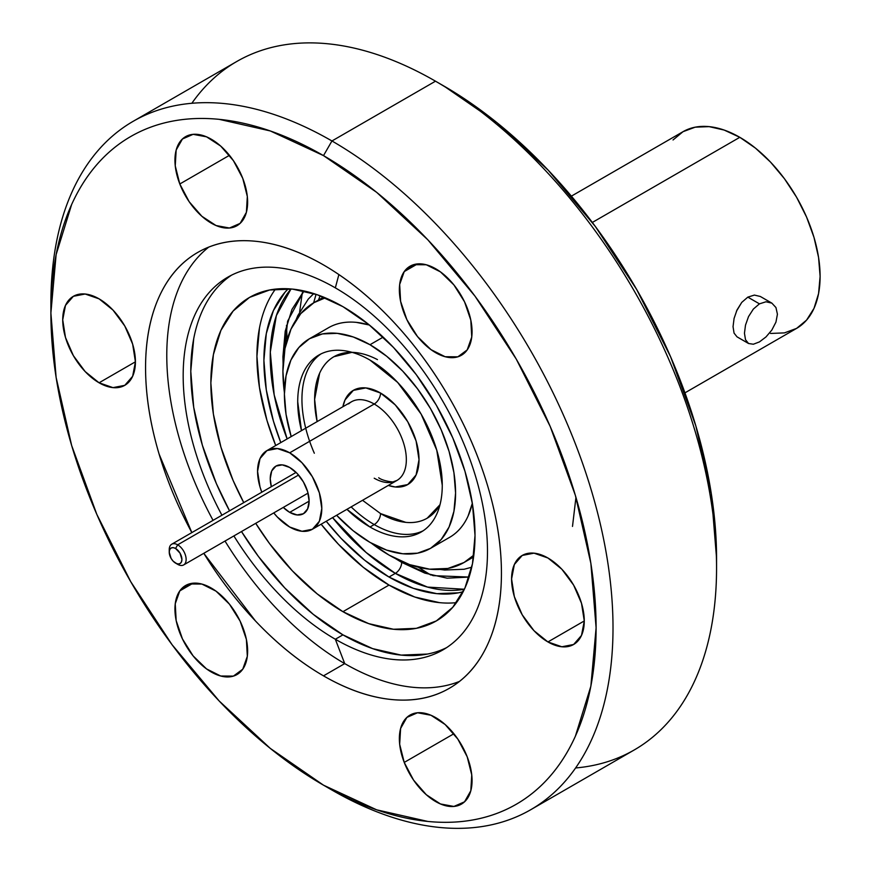 <?xml version="1.0" encoding="UTF-8"?>
<svg xmlns="http://www.w3.org/2000/svg" width="871" height="871" viewBox="0 0 871 871"><rect width="100%" height="100%" fill="white"/><g stroke="black" fill="none" stroke-linecap="round" stroke-linejoin="round"><path stroke-width="1.31" d="M291.012 288.954A176.922 102.147 -120 0 0 287.136 438.93L274.191 394.955L270.304 352.124L276.368 315.574L291.012 288.954M332.57 517.614A176.922 102.147 -120 0 0 395.347 573.368L389.01 577.027A176.922 102.147 60 0 1 326.222 521.272L341.138 538.398L364.601 560.162L389.01 577.027L395.347 573.368L366.092 552.464L332.57 517.614M280.8 442.588A176.922 102.147 60 0 1 288.247 288.769L284.991 292.253L273.429 310.555L266.308 333.549L263.902 360.344L266.308 389.914L273.429 421.118L280.8 442.588M401.683 562.383A8.96 5.172 -60 0 1 395.347 573.368A8.96 5.172 120 0 0 401.683 562.383L395.173 558.42L401.683 562.383L433.127 575.644L469.121 577.07L447.139 578.192L424.863 573.129L401.683 562.383M303.925 290.936L287.615 321.214L283.097 364.307L282.923 356.685L285.209 331.241L291.959 309.423L303.925 290.936M464.025 562.503L473.835 555.11A150.03 86.621 60 0 1 464.025 562.503A150.03 86.621 60 0 1 389.01 555.067L371.296 543.123A150.03 86.621 60 0 0 389.01 555.067L409.708 564.658L429.61 569.177L447.944 568.447L464.025 562.503L470.362 558.834A150.03 86.621 -120 0 0 473.617 556.787M430.514 548.371L441.151 539.541L449.066 527.02L453.933 511.299L455.577 492.964L453.933 472.735L449.066 451.385L441.151 429.73L430.514 408.608L417.536 388.836L402.74 371.155L386.691 356.261L369.99 344.72A121.036 69.887 60 0 0 309.466 338.732A121.036 69.887 60 0 0 291.186 436.6L286.047 414.367L284.403 394.138L286.047 375.804L290.914 360.082L298.829 347.562L309.466 338.732L322.444 333.931L337.24 333.343L353.288 336.979L369.99 344.72L383.164 337.121L369.99 344.72A121.036 69.887 60 0 1 449.066 451.385A121.036 69.887 60 0 1 430.503 548.371A121.036 69.887 60 0 1 369.99 542.383L353.288 530.842L336.609 515.284A121.036 69.887 60 0 0 369.99 542.383L386.691 550.124L402.74 553.76L417.536 553.172L430.514 548.371L449.523 537.396A121.036 69.887 -120 0 0 472.332 503.264M321.04 353.887A102.212 59.01 -120 0 0 305.721 428.205M351.144 506.878A102.212 59.01 -120 0 0 374.214 524.571L369.99 527.009A102.212 59.01 60 0 1 346.919 509.328L369.99 527.009L374.214 524.571A8.96 5.172 120 0 0 380.551 513.585A8.96 5.172 -60 0 1 374.214 524.571A102.212 59.01 -120 0 0 423.164 530.777M301.497 430.644A102.212 59.01 60 0 1 318.884 355.03A102.212 59.01 60 0 1 369.99 360.093A102.212 59.01 60 0 1 436.763 450.165A102.212 59.01 60 0 1 421.096 532.072A102.212 59.01 60 0 1 369.99 527.009C379.571 532.54 388.793 535.741 397.644 536.623C406.507 537.494 414.313 535.981 421.096 532.072C427.868 528.153 433.094 522.143 436.763 514.042C440.432 505.931 442.261 496.339 442.261 485.278L436.763 450.165L421.096 414.041L397.644 382.413L369.99 360.093C360.409 354.562 351.187 351.361 342.336 350.48C333.473 349.609 325.656 351.122 318.884 355.03C312.112 358.95 306.886 364.96 303.217 373.06C299.548 381.171 297.719 390.763 297.719 401.825L301.497 430.644M314.322 453.236A102.212 59.01 60 0 1 316.706 357.36M377.459 359.614A93.241 53.839 -120 0 0 317.131 421.618M312.395 529.252L301.976 531.277L289.684 527.009A45.423 26.228 60 0 0 312.395 529.252L319.363 521.239L321.802 508.457L319.363 492.855L312.395 476.796L301.976 462.741L289.684 452.822A45.423 26.228 60 0 0 266.972 450.568A45.423 26.228 60 0 0 261.801 492.213L260.004 486.976L257.566 471.374L260.004 458.582L266.972 450.568L277.392 448.554L289.684 452.822L374.214 404.024L289.684 452.822A45.423 26.228 60 0 1 319.363 492.855A45.423 26.228 60 0 1 312.395 529.252L396.926 480.454A45.423 26.228 -120 0 0 403.894 444.047A45.423 26.228 -120 0 0 374.214 404.024A8.96 5.172 120 0 0 380.551 393.039L365.842 387.922L353.365 390.35L345.025 399.941L342.88 406.757A54.394 31.4 60 0 1 380.551 393.039A8.96 5.172 -60 0 1 374.214 404.024A45.423 26.228 -120 0 0 348.661 403.894M289.684 512.366A27.491 15.874 60 0 1 283.282 507.412L289.684 512.366L309.129 501.141L289.684 512.366L297.131 514.946L303.435 513.727A27.491 15.874 60 0 1 289.684 512.366M271.327 486.704A27.491 15.874 60 0 1 275.944 466.105A27.491 15.874 60 0 1 289.684 467.466A27.491 15.874 60 0 1 307.648 491.69A27.491 15.874 60 0 1 303.435 513.727L307.648 508.871L309.129 501.141L307.648 491.69L303.435 481.979L297.131 473.465L289.684 467.466L282.248 464.874L275.944 466.105L271.719 470.95L270.239 478.691L271.327 486.704M169.312 551.049A11.954 6.903 60 0 1 171.707 544.223A11.954 6.903 60 0 1 177.684 544.821L298.546 475.043L177.684 544.821A11.954 6.903 60 0 1 185.49 555.35A11.954 6.903 60 0 1 183.661 564.931A11.954 6.903 60 0 1 177.684 564.343A11.954 6.903 -120 0 0 186.133 559.454A11.954 6.903 -120 0 0 177.684 544.821L175.572 548.48A8.96 5.172 60 0 1 181.908 559.454A8.96 5.172 60 0 1 175.572 563.123L177.684 564.343A11.954 6.903 -120 0 0 177.684 564.343L173.144 561.164L171.086 558.387L169.235 552.138L169.714 549.612L171.086 548.033L173.144 547.63L175.572 548.48L180.057 553.205L181.908 559.454L181.429 561.98L180.057 563.559L178 563.962L175.572 563.123A8.96 5.172 60 0 1 169.235 552.138A8.96 5.172 60 0 1 175.572 548.48L177.684 544.821A11.954 6.903 -120 0 0 169.235 549.699L169.235 552.138M286.515 325.275L287.082 339.744M418.428 567.25L430.677 574.98M299.657 311.829L302.281 292.819M530.689 809.747L634.24 749.964A397.481 229.487 -120 0 0 695.167 431.45A397.481 229.487 -120 0 0 435.5 81.188L443.949 86.066A385.526 222.584 -120 0 0 443.949 86.066L497.134 122.822L548.273 170.259L595.405 226.558L636.712 289.553L670.616 356.827L695.809 425.799L711.324 493.803L716.561 558.235A385.526 222.584 -120 0 0 443.96 86.066L435.5 81.188L331.949 140.971L323.5 155.615A385.526 222.584 60 0 1 596.102 627.784A385.526 222.584 60 0 1 323.5 785.174L331.949 790.051A397.481 229.487 -120 0 0 613.01 627.784A397.481 229.487 -120 0 0 331.949 140.971A397.481 229.487 60 0 1 591.616 491.233A397.481 229.487 60 0 1 530.689 809.747A397.481 229.487 60 0 1 331.949 790.051A397.481 229.487 60 0 1 331.938 790.051L323.5 785.174L376.686 809.834L427.824 821.44C444.362 823.084 460.073 822.453 474.956 819.567C489.84 816.671 503.601 811.576 516.263 804.271C528.915 796.965 540.216 787.591 550.167 776.137C560.107 764.694 568.502 751.401 575.361 736.267L590.865 686.174L596.102 627.784L590.865 563.352L575.361 495.338L550.167 426.376L516.263 359.102L474.956 296.096L427.824 239.797L376.686 192.36L323.5 155.615L270.315 130.955L219.176 119.338C202.638 117.705 186.927 118.325 172.044 121.221C157.161 124.107 143.388 129.213 130.737 136.518C118.075 143.824 106.774 153.198 96.833 164.641C86.882 176.084 78.488 189.377 71.64 204.522L56.125 254.615L50.888 313.005L56.125 377.437L71.64 445.451L96.833 514.413L130.737 581.686L172.044 644.682L219.176 700.981L270.315 748.418L323.5 785.174A385.526 222.584 60 0 1 323.489 785.174A385.526 222.584 60 0 1 50.888 313.005A385.526 222.584 60 0 1 323.5 155.615L331.949 140.971L435.5 81.188A397.481 229.487 60 0 1 716.561 568.001A397.481 229.487 60 0 1 575.6 767.961M404.231 762.419A51.4 29.679 60 0 1 410.012 715.091A51.4 29.679 60 0 1 467.194 756.79L471.744 774.929L470.819 790.737L464.548 801.81L453.889 806.448L440.454 803.955L426.3 794.711L413.583 780.133L404.231 762.419L399.669 744.28L400.606 728.472L406.877 717.41L417.536 712.761L430.971 715.254L445.114 724.498L457.841 739.087L467.194 756.79A51.4 29.679 60 0 1 461.412 804.129A51.4 29.679 60 0 1 404.231 762.419L453.889 733.752L404.231 762.419M179.807 590.876A51.4 29.679 60 0 1 185.577 585.519A51.4 29.679 60 0 1 233.417 609.515A51.4 29.679 60 0 1 242.759 669.189L233.406 676.103L220.69 676.005L206.536 668.906L193.112 655.896L182.453 638.933L176.171 620.631L175.245 603.755L179.807 590.876L189.159 583.962L201.876 584.06L216.03 591.159L229.454 604.18L240.124 621.132L246.395 639.445L247.32 656.32L242.759 669.189A51.4 29.679 60 0 1 236.988 674.557A51.4 29.679 60 0 1 189.159 650.561A51.4 29.679 60 0 1 179.807 590.876L193.112 583.189L179.807 590.876M99.076 382.794L135.419 361.803L132.653 376.272L124.771 385.341A51.4 29.679 60 0 1 99.076 382.794L85.162 371.569L73.371 355.662L65.488 337.491L62.723 319.831L65.488 305.373L73.371 296.303L85.162 294.017L99.076 298.851A51.4 29.679 60 0 1 132.653 344.143A51.4 29.679 60 0 1 124.771 385.341L112.98 387.628L99.076 382.794A51.4 29.679 60 0 1 65.488 337.491A51.4 29.679 60 0 1 73.371 296.303A51.4 29.679 60 0 1 99.076 298.851L112.98 310.076L124.771 325.983L132.653 344.143L135.419 361.803L99.076 382.794M179.807 183.988L229.454 155.321L179.807 183.988L175.245 165.849L176.171 150.041L182.453 138.979L193.112 134.341L206.536 136.823L220.69 146.067L233.406 160.656L242.759 178.37A51.4 29.679 60 0 1 236.988 225.698A51.4 29.679 60 0 1 179.807 183.988A51.4 29.679 60 0 1 185.577 136.66A51.4 29.679 60 0 1 242.759 178.37L247.32 196.508L246.395 212.317L240.124 223.379L229.454 228.017L216.03 225.535L201.876 216.291L189.159 201.702L179.807 183.988M404.231 271.589L417.536 263.913L404.231 271.589L413.583 264.675L426.3 264.773L440.454 271.883L453.889 284.893L464.548 301.845L470.819 320.158L471.744 337.033L467.194 349.913A51.4 29.679 60 0 1 461.412 355.27A51.4 29.679 60 0 1 413.583 331.274A51.4 29.679 60 0 1 404.231 271.589A51.4 29.679 60 0 1 410.012 266.232A51.4 29.679 60 0 1 457.841 290.228A51.4 29.679 60 0 1 467.194 349.913L457.841 356.827L445.114 356.718L430.971 349.619L417.536 336.609L406.877 319.657L400.606 301.344L399.669 284.469L404.231 271.589M547.924 641.938A51.4 29.679 60 0 1 514.347 596.635A51.4 29.679 60 0 1 522.219 555.448A51.4 29.679 60 0 1 547.924 557.995L561.839 569.22L573.63 585.127L581.501 603.287L584.278 620.947L547.924 641.938L534.01 630.713L522.219 614.806L514.347 596.635L511.582 578.975L514.347 564.517L522.219 555.448L534.01 553.161L547.924 557.995A51.4 29.679 60 0 1 581.501 603.287A51.4 29.679 60 0 1 573.63 644.486L561.839 646.772L547.924 641.938L584.278 620.947L581.501 635.416L573.63 644.486A51.4 29.679 60 0 1 547.924 641.938M323.5 675.852A251.643 145.283 60 0 1 203.792 553.303L255.41 620.903C277.207 643.919 299.907 662.232 323.5 675.852L344.72 663.604L323.5 675.852A251.643 145.283 60 0 0 449.316 688.319C432.637 697.954 413.387 701.688 391.591 699.533C369.794 697.366 347.094 689.484 323.5 675.852M191.838 532.595A251.643 145.283 60 0 1 197.684 252.47A251.643 145.283 60 0 1 323.5 264.926A251.643 145.283 60 0 1 487.891 486.671A251.643 145.283 60 0 1 449.316 688.319C466.007 678.683 478.854 663.887 487.891 643.93C496.916 623.974 501.435 600.369 501.435 573.118C501.435 545.877 496.916 517.058 487.891 486.671C478.854 456.295 466.007 426.648 449.316 397.753C432.637 368.847 413.387 342.891 391.591 319.886C369.794 296.869 347.094 278.557 323.5 264.926C299.907 251.305 277.207 243.412 255.41 241.256C233.602 239.1 214.364 242.835 197.673 252.47C180.994 262.106 168.136 276.902 159.11 296.859C150.073 316.815 145.566 340.419 145.566 367.66C145.566 394.911 150.073 423.72 159.11 454.107L191.838 532.606M208.735 247.114A251.643 145.283 -120 0 0 213.057 520.346A251.643 145.283 -120 0 1 208.79 247.07M225.012 541.054A251.643 145.283 -120 0 0 344.72 663.604A251.643 145.283 -120 0 0 459.55 681.394A251.643 145.283 -120 0 1 344.72 663.604L335.335 639.249L344.72 663.604A251.643 145.283 -120 0 1 225.012 541.054M338.873 274.572L335.335 287.865A215.181 124.237 60 0 1 487.488 551.408A215.181 124.237 60 0 1 335.335 639.249A215.181 124.237 60 0 1 233.885 535.937A215.181 124.237 60 0 0 335.335 639.249L342.934 634.861L335.335 639.249A215.181 124.237 60 0 0 442.925 649.908A215.181 124.237 60 0 0 475.904 477.482A215.181 124.237 60 0 0 335.335 287.865L338.873 274.572M221.931 515.229A215.181 124.237 60 0 1 227.745 277.207A215.181 124.237 60 0 1 335.335 287.865A215.181 124.237 60 0 0 196.432 311.644A215.181 124.237 60 0 0 221.931 515.229M231.61 275.127A215.181 124.237 -120 0 0 229.541 510.831L216.433 483.743L202.366 445.244L193.71 407.29L190.782 371.318L193.71 338.732M446.66 647.599A215.181 124.237 -120 0 1 342.934 634.861L313.255 614.349L284.708 587.871L258.404 556.449L241.496 531.539A215.181 124.237 -120 0 0 342.934 634.861L372.625 648.623L401.172 655.101L427.476 654.056M342.934 611.682A186.786 107.841 60 0 1 255.715 523.329L269.564 543.613L292.395 570.886L317.175 593.87L342.934 611.682L389.01 585.083L342.934 611.682A186.786 107.841 60 0 0 436.327 620.925L416.316 628.339L393.485 629.254L368.705 623.625L342.934 611.682M243.76 502.621A186.786 107.841 60 0 1 249.552 297.403A186.786 107.841 60 0 1 342.934 306.657A186.786 107.841 60 0 1 464.962 471.255A186.786 107.841 60 0 1 436.327 620.925L452.757 607.305L464.962 587.979L472.485 563.711L475.022 535.425L472.485 504.2L464.962 471.255L452.757 437.841L436.338 405.244L416.316 374.726L393.485 347.453L368.705 324.469L342.934 306.657L317.175 294.714L292.395 289.085L269.564 289.999L249.542 297.403L233.123 311.034L220.918 330.359L213.395 354.628L210.858 382.913L213.395 414.128L220.918 447.084L233.123 480.498L243.76 502.621M275.465 289.107A186.786 107.841 -120 0 0 275.704 445.527L266.983 420.486L259.471 387.53L256.934 356.315L259.471 328.029M439.55 602.656L414.781 597.027L389.01 585.083L363.24 567.271L338.46 544.288L321.127 524.211A186.786 107.841 -120 0 0 389.01 585.083A186.786 107.841 -120 0 0 456.48 602.634M684.954 392.843L796.595 328.389A113.568 65.565 -120 0 0 813.993 237.391A113.568 65.565 -120 0 0 739.806 137.313L592.334 222.453L739.806 137.313A113.568 65.565 -120 0 0 683.027 131.684L695.189 127.177L709.081 126.633L724.139 130.051L739.806 137.313L755.473 148.135L770.541 162.115L784.423 178.697L796.595 197.249L806.579 217.075L813.993 237.391L818.566 257.424L820.112 276.401L818.566 293.603L813.993 308.356L806.579 320.103L796.595 328.389L784.423 332.896L770.541 333.451M771.804 330.109L775.941 322.128L777.422 314.235L775.952 307.539L771.858 303.13L766.001 301.78L759.447 303.848L747.819 297.131L754.395 295.084L760.339 296.478L754.395 295.084L747.819 297.131L759.447 303.848L766.001 301.78L771.858 303.13L775.952 307.539L777.422 314.235L775.941 322.128L771.848 330.055L765.979 336.946L759.447 341.911L753.35 344.23L759.447 341.911M318.503 300.038L320.093 295.77M734.079 318.427L733.044 326.679L734.057 333.103L737.029 336.848L748.537 343.501L753.35 344.23L748.537 343.501L745.5 339.69L744.455 333.245L745.511 339.723M745.5 325.112L744.455 333.245L745.5 325.112L748.537 316.587L745.5 325.112M753.35 309.074L748.537 316.587L753.35 309.074L759.447 303.848L753.35 309.074M734.057 318.514L737.018 309.945L741.744 302.4L747.819 297.131L741.744 302.4L736.441 311.219M673.033 139.97L683.027 131.684L571.387 196.138M191.849 103.279A397.481 229.487 60 0 1 435.5 81.188A397.481 229.487 -120 0 0 236.76 61.503L133.209 121.287A397.481 229.487 60 0 1 331.949 140.971A397.481 229.487 -120 0 0 50.888 303.239A397.481 229.487 -120 0 0 50.921 308.171A397.481 229.487 60 0 1 133.209 121.287M572.497 526.422L575.949 497.352M289.684 527.009L277.392 517.08L273.744 512.921A45.423 26.228 60 0 0 289.684 527.009M374.214 478.201A45.423 26.228 -120 0 0 399.778 478.331A45.423 26.228 -120 0 0 403.001 441.259A45.423 26.228 -120 0 0 374.214 404.024A45.423 26.228 -120 0 0 351.503 401.771L266.972 450.568M380.551 393.039A54.394 31.4 60 0 1 418.82 455.043A54.394 31.4 60 0 1 388.314 485.43L395.271 486.976L407.748 484.559L416.088 474.956L419.016 459.659L416.088 440.966L407.748 421.749L395.271 404.917L380.551 393.039M439.986 504.734L427.182 518.201C420.998 521.773 413.867 523.155 405.788 522.36L380.551 513.585L362.543 500.302M317.12 421.618L314.627 399.386L319.646 373.147C322.989 365.755 327.746 360.267 333.931 356.696L352.004 352.341M380.551 513.585A93.241 53.839 -120 0 0 439.997 504.723M369.446 325.068A121.036 69.887 -120 0 0 328.487 327.746C336.511 323.119 345.765 321.323 356.261 322.357L369.413 325.035M313.995 302.64A150.03 86.621 60 0 0 284.414 392.636L282.923 371.318L284.959 348.607L291.001 329.107L300.8 313.593L313.995 302.64L325.297 297.838A150.03 86.621 60 0 0 313.995 302.64L320.332 298.982A150.03 86.621 -120 0 1 323.74 297.185M449.523 537.396C457.558 532.758 463.742 525.638 468.075 516.046L472.332 503.307M313.767 293.581L308.214 299.156L297.817 315.607L296.009 319.929M440.062 569.427L444.711 570.026L464.145 569.253L471.755 567.228M464.385 589.242L427.519 587.087L395.347 573.368A176.922 102.147 -120 0 0 464.385 589.242M463.165 591.725A176.922 102.147 60 0 1 389.01 577.027L413.42 588.35L436.883 593.674L458.516 592.813L463.165 591.736M317.338 300.876L320.332 298.982M183.661 564.931L308.04 493.117M435.5 81.188L443.96 86.066M716.561 568.001L716.561 558.235M760.329 296.478L771.848 303.119M313.625 302.858L316.075 294.333M50.888 303.239L50.888 313.005M177.684 564.343L175.572 563.123M171.707 544.223L296.086 472.409M378.7 477.754C382.598 481.042 394.661 482.61 393.746 481.598L396.926 480.454M309.466 338.732L328.487 327.746"/></g></svg>
